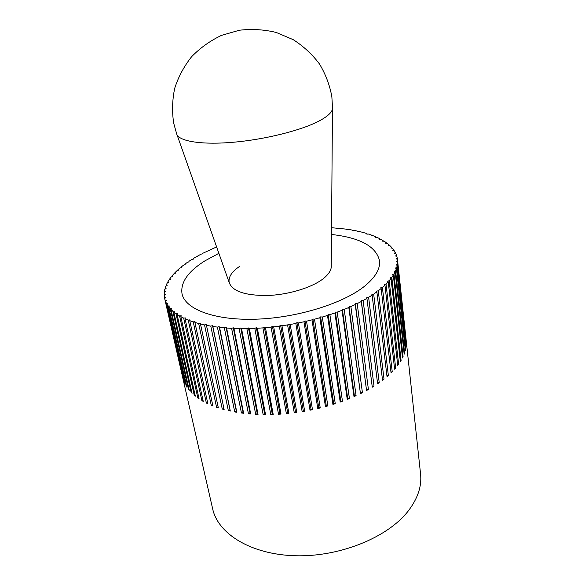 <?xml version="1.0" encoding="UTF-8"?>
<svg xmlns="http://www.w3.org/2000/svg" width="585" height="585" viewBox="0 0 585 585"><rect width="100%" height="100%" fill="white"/><g stroke="black" fill="none" stroke-linecap="round" stroke-linejoin="round"><path stroke-width="0.88" d="M397.478 259.608L420.571 474.047C421.909 486.34 417.697 498.778 407.95 511.363C387.445 537.535 339.753 557.037 295.374 555.75C250.936 554.565 217.978 533.783 212.655 508.84L164.677 298.562L165.153 300.28L166.484 300.449L165.482 301.195L166.345 303.147L167.749 303.271L166.827 304.039L168.019 305.926L169.489 306.006L168.648 306.789L170.176 308.609L171.712 308.639L170.966 309.436L172.824 311.183L174.41 311.161L173.767 311.973L175.961 313.626L177.599 313.56L177.05 314.372L179.573 315.937L181.255 315.82L180.823 316.639L183.668 318.094L185.386 317.926L185.057 318.737L188.224 320.083L189.971 319.856L189.759 320.675L193.233 321.889L195.002 321.618L194.907 322.423L198.673 323.505L200.45 323.183L200.487 323.973L204.531 324.916L206.315 324.543L206.468 325.326L210.783 326.116L212.56 325.691L212.838 326.452L217.393 327.095L219.156 326.62L219.565 327.351L224.347 327.834L226.081 327.315L226.614 328.024L231.602 328.339L233.298 327.775L233.956 328.448L239.119 328.602L240.779 327.988L241.554 328.631L246.87 328.616L248.471 327.958L249.364 328.565L254.811 328.375L256.354 327.68L257.356 328.243L262.899 327.885L264.369 327.154L265.48 327.673L271.089 327.147L272.478 326.386L273.692 326.854L279.337 326.159L280.639 325.37L281.955 325.794L287.593 324.924L288.8 324.119L290.211 324.485L295.827 323.461L296.924 322.635L298.416 322.949L303.973 321.772L304.968 320.924L306.533 321.187L312.002 319.863L312.88 319.008L314.511 319.213L319.856 317.743L320.624 316.887L322.306 317.033L327.505 315.439L328.148 314.576L329.881 314.664L334.905 312.946L335.424 312.09L337.194 312.127L342.02 310.299L342.408 309.443L344.207 309.421L348.806 307.498L349.07 306.65L350.883 306.577L355.241 304.566L355.373 303.732L357.194 303.608L361.281 301.516L361.296 300.705L363.117 300.529L366.919 298.372L366.802 297.582L368.616 297.355L372.118 295.147L371.885 294.387L373.669 294.109L376.864 291.856L376.513 291.125L378.268 290.803L381.142 288.529L380.674 287.827L382.393 287.462L384.93 285.166L384.352 284.5L386.034 284.098L388.235 281.802L387.548 281.173L389.179 280.734L391.036 278.438L390.253 277.846L391.818 277.37L393.339 275.089L392.462 274.541L393.968 274.043L395.146 271.784L394.173 271.279L395.606 270.745L396.447 268.53L395.394 268.062L396.754 267.513L397.252 265.334L396.133 264.917L397.412 264.34L397.581 262.219L396.381 261.846L397.581 261.254L397.427 259.192L396.169 258.863L397.281 258.248L396.805 256.259L395.489 255.974L396.52 255.352L395.738 253.437L394.37 253.195L395.306 252.566L394.231 250.731L392.82 250.534L393.661 249.897L392.301 248.15L390.853 247.989L391.599 247.353L389.961 245.693L388.484 245.583L389.142 244.947L387.233 243.382L385.734 243.316L386.29 242.68L384.14 241.21L382.619 241.181L383.087 240.552L380.689 239.185L379.153 239.199L379.526 238.578L376.908 237.313L375.365 237.371L375.65 236.757L372.82 235.601L371.27 235.696L371.46 235.09L368.433 234.044L366.883 234.175L366.985 233.583L363.768 232.647L362.232 232.808L362.239 232.238L358.854 231.411L357.325 231.609L357.245 231.053L353.698 230.336L352.185 230.57L352.024 230.029L348.331 229.422L346.839 229.693L346.591 229.174L331.556 227.704M382.393 287.462L392.242 371.775L391.065 372.952L381.142 288.529M378.268 290.803L388.36 375.475L387.029 376.638L376.864 291.856M373.669 294.109L384.016 379.109L382.546 380.25L372.118 295.147M368.616 297.355L379.226 382.663L377.625 383.775L366.919 298.372M363.117 300.529L374.02 386.122L372.287 387.19L361.281 301.516M357.194 303.608L368.411 389.456L366.554 390.487L355.241 304.566M350.883 306.577L362.422 392.652L360.448 393.632L348.806 307.498M344.207 309.421L356.082 395.694L354.005 396.623L342.02 310.299M337.194 312.127L349.42 398.56L347.249 399.423L334.905 312.946M329.881 314.664L342.466 401.23L340.207 402.034L327.505 315.439M322.306 317.033L335.256 403.694L332.931 404.432L319.856 317.743M314.511 319.213L327.834 405.939L325.443 406.597L312.002 319.863M306.533 321.187L320.229 407.942L317.787 408.527L303.973 321.772M298.416 322.949L312.485 409.705L310.013 410.202L295.827 323.461M290.211 324.485L304.653 411.204L302.152 411.621L287.593 324.924M281.955 325.794L296.763 412.432L294.255 412.769L279.337 326.159M273.692 326.854L288.866 413.39L286.365 413.639L271.089 327.147M265.48 327.673L280.997 414.07L278.518 414.231L262.899 327.885M257.356 328.243L273.21 414.472L270.767 414.538L254.811 328.375M249.364 328.565L265.539 414.589L263.14 414.568L246.87 328.616M241.554 328.631L258.029 414.429L255.689 414.319L239.119 328.602M233.956 328.448L250.709 413.983L248.442 413.792L231.602 328.339M226.614 328.024L243.631 413.273L241.444 412.988L224.347 327.834M219.565 327.351L236.823 412.293L234.731 411.928L217.393 327.095M212.838 326.452L230.314 411.058L228.326 410.611L210.783 326.116M206.468 325.326L224.143 409.573L222.263 409.054L204.531 324.916M200.487 323.973L218.329 407.855L216.56 407.262L198.673 323.505M194.907 322.423L212.889 405.91L211.251 405.244L193.233 321.889M189.759 320.675L207.858 403.752L206.351 403.028L188.224 320.083M185.057 318.737L203.251 401.398L201.876 400.615L183.668 318.094M180.823 316.639L199.076 398.86L197.847 398.019L179.573 315.937M177.05 314.372L195.346 396.155L194.257 395.27L175.961 313.626M173.767 311.973L192.07 393.303L191.134 392.374L172.824 311.183M170.966 309.436L189.262 390.319L188.465 389.347L170.176 308.609M168.648 306.789L186.915 387.211L186.264 386.202L168.019 305.926M166.827 304.039L185.028 384.001L166.345 303.147M165.482 301.195L183.61 380.703L165.153 300.28M164.648 298.262L164.444 297.355L165.694 297.56L164.677 298.562M164.392 295.213L164.202 294.365L165.372 294.613L164.224 295.315L164.444 297.355M164.597 292.134L164.414 291.337L165.511 291.623L164.297 292.303L164.202 294.365M165.255 289.034L165.08 288.281L166.089 288.602L164.824 289.253L164.414 291.337M166.345 285.919L166.184 285.202L167.105 285.56L165.789 286.182L165.08 288.281M167.866 282.811L167.712 282.124L168.538 282.511L167.186 283.103L166.184 285.202M169.789 279.71L169.643 279.052L170.389 279.469L168.985 280.025L167.712 282.124M172.107 276.632L171.968 276.003L172.619 276.442L171.193 276.968L169.643 279.052M174.805 273.583L174.674 272.976L175.229 273.444L173.774 273.926L171.968 276.003M177.862 270.577L177.73 269.985L178.206 270.475L176.721 270.928L174.674 272.976M181.262 267.623L181.138 267.045L181.518 267.55L180.019 267.967L177.73 269.985M184.984 264.727L184.86 264.157L185.152 264.683L183.646 265.063L181.138 267.045M189.013 261.897L188.896 261.334L189.094 261.875L187.588 262.219L184.86 264.157M216.618 246.936L202.659 253.334L202.593 253.912L201.101 254.139L197.818 255.916L197.84 256.486L196.333 256.756L193.218 258.585L193.328 259.14L191.821 259.447L188.896 261.334M365.449 285.495C344.448 303.045 298.116 317.75 256.413 319.176C214.636 320.675 185.065 309.224 182.015 293.736C180.385 282.467 187.997 271.528 204.838 260.903L218.878 253.327L204.838 260.903C187.997 271.528 180.385 282.467 182.015 293.736C185.065 309.224 214.636 320.675 256.413 319.176C298.116 317.75 344.448 303.045 365.449 285.495C375.738 276.8 380.425 268.53 379.511 260.683C380.425 268.53 375.738 276.8 365.449 285.495M331.505 234.475C360.104 237.671 376.111 246.409 379.511 260.683C376.111 246.409 360.104 237.671 331.505 234.475M362.239 232.238L362.305 232.801M366.985 233.583L367.051 234.161M371.46 235.09L371.526 235.675M375.65 236.757L375.716 237.356M379.526 238.578L379.599 239.199M383.087 240.552L383.16 241.195M386.29 242.68L386.371 243.345M389.142 244.947L389.215 245.642M391.599 247.353L391.679 248.084M393.661 249.897L393.749 250.658M395.306 252.566L395.394 253.378M396.52 255.352L396.608 256.215M397.281 258.248L397.383 259.177M397.581 261.254L406.319 343.278L397.581 262.219M397.412 264.34L406.07 346.854L397.252 265.334M396.754 267.513L405.632 349.333L405.354 350.495L396.447 268.53M405.632 349.333L405.251 349.508M395.606 270.745L404.593 353.018L404.169 354.196L395.146 271.784M404.593 353.018L404.067 353.238M393.968 274.043L403.087 356.748L402.502 357.932L393.339 275.089M403.087 356.748L402.4 356.996M391.818 277.37L401.091 360.506L400.359 361.698L391.036 278.438M401.091 360.506L400.257 360.777M389.179 280.734L398.619 364.272L397.734 365.471L388.235 281.802M398.619 364.272L397.632 364.565M386.034 284.098L395.672 368.038L394.634 369.223L384.93 285.166M395.672 368.038L394.531 368.331M392.242 371.775L390.955 372.06M388.36 375.475L386.919 375.738M384.016 379.109L382.436 379.351M379.226 382.663L377.508 382.868M372.287 387.19L361.296 300.705M374.02 386.122L372.279 386.268M366.554 390.487L355.373 303.732M368.411 389.456L366.663 389.544M360.448 393.632L349.07 306.65M362.422 392.652L360.682 392.681M354.005 396.623L354.356 395.657L342.408 309.443M356.082 395.694L354.356 395.657M347.249 399.423L347.717 398.458L335.424 312.09M349.42 398.56L347.717 398.458M340.207 402.034L340.799 401.069L328.148 314.576M342.466 401.23L340.799 401.069M332.931 404.432L333.633 403.474L320.624 316.887M335.256 403.694L333.633 403.474M325.443 406.597L326.262 405.654L312.88 319.008M327.834 405.939L326.262 405.654M317.787 408.527L318.723 407.599L304.968 320.924M320.229 407.942L318.723 407.599M310.013 410.202L311.044 409.295L296.924 322.635M312.485 409.705L311.044 409.295M302.152 411.621L303.286 410.736L288.8 324.119M304.653 411.204L303.286 410.736M294.255 412.769L295.483 411.913L280.639 325.37M296.763 412.432L295.483 411.913M286.365 413.639L287.674 412.82L272.478 326.386M288.866 413.39L287.674 412.82M278.518 414.231L279.908 413.449L264.369 327.154M280.997 414.07L279.908 413.449M270.767 414.538L272.222 413.8L256.354 327.68M273.21 414.472L272.222 413.8M263.14 414.568L264.661 413.873L248.471 327.958M265.539 414.589L264.661 413.873M255.689 414.319L257.261 413.668L240.779 327.988M258.029 414.429L257.261 413.668M248.442 413.792L250.058 413.193L233.298 327.775M250.709 413.983L250.058 413.193M241.444 412.988L243.097 412.447L226.081 327.315M243.631 413.273L243.097 412.447M234.731 411.928L236.406 411.445L219.156 326.62M236.823 412.293L236.406 411.445M228.326 410.611L230.022 410.18L212.56 325.691M230.314 411.058L230.022 410.18M222.263 409.054L223.953 408.681M216.56 407.262L218.139 406.97M211.251 405.244L212.699 405.025M206.351 403.028L207.668 402.868M201.876 400.615L203.053 400.513M197.847 398.019L198.878 397.968M194.257 395.27L195.141 395.255M191.134 392.374L191.865 392.389M188.465 389.347L189.05 389.376M186.264 386.202L186.695 386.246M331.22 265.144C331.79 269.583 329.011 274.197 322.891 278.979C311.286 287.886 287.747 294.935 266.818 295.527C244.515 295.498 231.952 291.059 229.13 282.233C228.362 276.88 231.923 271.557 239.813 266.255M177.079 134.923L229.203 282.592C232.391 291.279 245.086 295.586 267.279 295.513C288.105 294.833 311.374 287.82 322.891 278.979C328.843 274.343 331.629 269.853 331.264 265.51L332.47 108.92M176.546 133.395C177.584 140.927 199.851 145.051 232.252 142.338C264.595 139.669 301.626 130.382 319.534 120.781C328.785 115.757 333.106 111.26 332.485 107.304L331.856 96.722C329.757 85.183 325.648 74.295 319.527 64.043C312.324 54.427 303.564 46.303 293.239 39.685L276.325 32.475C264.208 29.542 251.908 28.789 239.433 30.23L221.51 35.363C210.205 40.745 200.253 47.853 191.639 56.686C184.026 66.31 178.388 76.84 174.71 88.276C172.261 99.962 171.924 111.596 173.694 123.194L176.546 133.395"/></g></svg>
